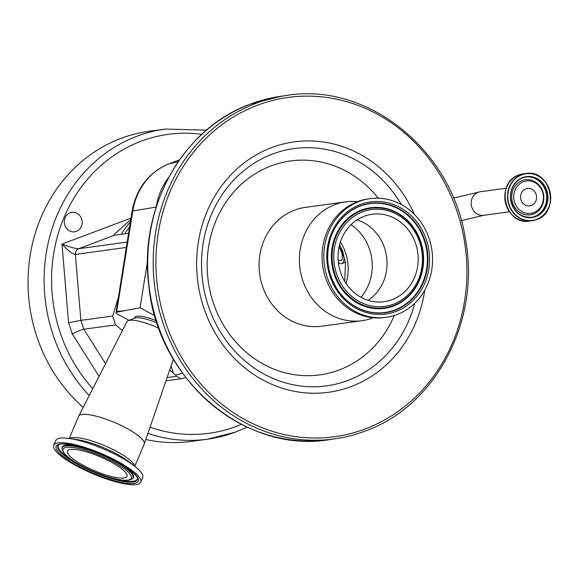 <?xml version="1.0" encoding="UTF-8"?>
<svg xmlns="http://www.w3.org/2000/svg" width="579" height="579" viewBox="0 0 579 579"><rect width="100%" height="100%" fill="white"/><g stroke="black" fill="none" stroke-linecap="round" stroke-linejoin="round"><path stroke-width="0.87" d="M533.722 212.631A16.357 14.822 -97.8 0 1 514.637 202.418A16.357 14.822 -97.8 0 1 523.43 181.705A16.357 14.822 -97.8 0 1 542.509 191.917A16.357 14.822 -97.8 0 1 533.722 212.631M521.071 199.994A8.808 7.983 -97.8 0 1 527.382 188.436A8.808 7.983 -97.8 0 1 536.082 194.341A8.808 7.983 -97.8 0 1 529.763 205.892A8.808 7.983 -97.8 0 1 521.071 199.994M168.742 177.29A65.434 59.304 82.2 0 0 160.716 191.142A65.434 59.304 82.2 0 0 156.156 207.101L156.135 207.231M397.02 314.571A59.883 54.267 -97.8 0 1 386.28 317.292A59.883 54.267 -97.8 0 1 325.521 271.305A59.883 54.267 -97.8 0 1 359.356 201.354A59.883 54.267 -97.8 0 1 370.09 198.633A59.883 54.267 -97.8 0 1 430.856 244.613A59.883 54.267 -97.8 0 1 397.02 314.571M386.28 317.292L384.528 317.531A59.883 54.267 -97.8 0 1 323.762 271.551A59.883 54.267 -97.8 0 1 357.598 201.593A59.883 54.267 -97.8 0 1 368.331 198.872L370.09 198.633M373.267 317.77A59.97 54.354 -97.8 0 1 372.717 317.98A59.97 54.354 -97.8 0 1 361.969 320.701A59.97 54.354 -97.8 0 1 301.109 274.649A59.97 54.354 -97.8 0 1 334.995 204.582A59.97 54.354 -97.8 0 1 345.75 201.861A59.97 54.354 -97.8 0 1 357.424 201.658M394.292 315.512A107.962 97.851 -97.8 0 1 339.164 369.988A107.962 97.851 -97.8 0 1 213.231 302.564A107.962 97.851 -97.8 0 1 271.254 165.855A107.962 97.851 -97.8 0 1 378.282 198.206M414.788 303.222A119.752 108.534 -97.8 0 1 347.914 380.446A119.752 108.534 -97.8 0 1 208.23 305.661A119.752 108.534 -97.8 0 1 272.593 154.014A119.752 108.534 -97.8 0 1 401.327 204.553M365.255 428.952A171.225 155.186 -97.8 0 1 165.529 322.025A171.225 155.186 -97.8 0 1 257.554 105.197A171.225 155.186 -97.8 0 1 457.272 212.124A171.225 155.186 -97.8 0 1 365.255 428.952M361.528 210.039A50.786 46.031 -97.8 0 1 417.271 233.547A50.786 46.031 -97.8 0 1 422.381 271.015A50.786 46.031 -97.8 0 1 393.474 306.067A50.786 46.031 -97.8 0 1 334.235 274.352A50.786 46.031 -97.8 0 1 361.528 210.039M420.89 275.488A50.518 45.784 -97.8 0 1 420.868 275.553A50.518 45.784 -97.8 0 1 393.322 305.821A50.518 45.784 -97.8 0 1 334.401 274.272A50.518 45.784 -97.8 0 1 361.549 210.307A50.518 45.784 -97.8 0 1 414.593 229.581A50.518 45.784 -97.8 0 1 414.629 229.639M357.055 219.875A44.134 40.002 -97.8 0 1 386.613 256.808A44.134 40.002 -97.8 0 1 368.034 300.313M364.227 216.249A44.134 40.002 -97.8 0 1 372.145 214.244A44.134 40.002 -97.8 0 1 416.931 248.138A44.134 40.002 -97.8 0 1 391.99 299.698A44.134 40.002 -97.8 0 1 384.072 301.702A44.134 40.002 -97.8 0 1 339.287 267.809A44.134 40.002 -97.8 0 1 364.227 216.249M351.026 224.717A46.856 42.462 -97.8 0 1 360.92 297.266M339.041 247.009A8.808 3.648 69.4 0 1 342.254 255.325A8.808 3.648 69.4 0 1 340.872 260.673A8.808 3.648 69.4 0 1 340.539 260.76A8.808 3.648 69.4 0 1 338.114 259.718M339.482 245.098A11.898 4.921 69.4 0 1 343.832 256.338A11.898 4.921 69.4 0 1 341.957 263.568A11.898 4.921 69.4 0 1 341.509 263.684A11.898 4.921 69.4 0 1 338.346 262.374M235.443 432.1A156.489 141.833 -97.8 0 1 207.383 439.208L191.302 441.408A156.489 141.833 -97.8 0 1 145.807 439.519M83.202 407.377A156.489 141.833 -97.8 0 1 29.674 258.581A156.489 141.833 -97.8 0 1 120.924 138.403A156.489 141.833 -97.8 0 1 148.984 131.295L165.073 129.095A156.489 141.833 -97.8 0 0 137.013 136.21A156.489 141.833 -97.8 0 0 89.26 395.515M70.153 212.782A9.836 8.917 -97.8 0 1 71.919 212.334A9.836 8.917 -97.8 0 1 81.907 219.89A9.836 8.917 -97.8 0 1 76.348 231.39A9.836 8.917 -97.8 0 1 74.582 231.832A9.836 8.917 -97.8 0 1 64.595 224.276A9.836 8.917 -97.8 0 1 70.153 212.782M83.68 465.574A32.33 7.498 23 0 1 67.454 451.092A32.33 7.498 23 0 1 110.755 461.876A32.33 7.498 23 0 1 126.975 476.358A32.33 7.498 23 0 1 83.68 465.574M69.241 438.491L78.679 416.25A35.608 8.265 23 0 1 78.737 416.127A35.608 8.265 23 0 1 126.374 428.127A35.608 8.265 23 0 1 144.287 443.948A35.608 8.265 23 0 1 144.236 444.071L134.798 466.312M53.738 445.273L55.736 440.576A47.232 10.958 23 0 1 69.176 438.477A47.232 10.958 23 0 1 118.985 456.324A47.232 10.958 23 0 1 134.856 466.348A47.232 10.958 23 0 1 142.687 477.48L140.69 482.177A47.232 10.958 23 0 1 77.441 466.421A47.232 10.958 23 0 1 53.738 445.273A47.232 10.958 23 0 1 116.994 461.029A47.232 10.958 23 0 1 140.69 482.177M78.737 416.127L126.996 321.613A28.11 6.521 23 0 1 128.306 320.592A28.11 6.521 23 0 1 158.87 328.235M128.306 320.592L135.146 318.052A22.646 5.254 23 0 1 157.061 323.002M134.379 318.334L134.958 317.234A22.487 5.218 23 0 1 156.344 320.766M128.531 233.323L114.425 235.248L114.201 234.394L130.724 219.607M114.425 235.248L78.672 248.717A5.624 5.095 82.2 0 0 75.35 254.405C72.389 254.036 67.931 250.598 61.996 244.085C69.936 247.168 75.494 248.717 78.672 248.717L127.127 242.109M169.676 369.988L175.531 375.054A18.745 1.607 -18.4 0 0 182.508 373.129M167.078 377.566L176.508 376.278L181.046 378.789L185.75 377.494M176.508 376.278L175.531 375.054M126.273 247.45L75.35 254.405L80.865 320.368L112.673 316.025L115.619 324.884L122.422 330.566M118.225 297.852L112.673 316.025M99.06 376.321L72.295 333.938C77.123 331.383 80.966 329.813 83.817 329.227L115.619 324.884M105.544 363.626L83.817 329.227L80.865 320.368L68.575 322.742L61.996 244.085L130.963 218.109M147.529 261.086L140.075 307.775L116.654 312.204L115.959 312.805L132.048 211.313A9.373 1.252 -170.9 0 1 132.786 210.959L156.156 207.101M140.075 307.775L154.81 315.671M129.03 320.317L116.328 313.521L115.959 312.805M179.483 159.869L169.538 163.611A63.328 57.393 82.2 0 0 137.209 195.521A63.328 57.393 82.2 0 0 132.786 210.959L116.726 311.488L116.27 311.618M124.434 310.713L116.726 311.488A5.624 5.189 84.3 0 0 116.654 312.204M453.444 198.112L480.382 191.729A11.898 10.784 82.2 0 0 471.849 207.34A11.898 10.784 82.2 0 0 483.603 215.316L509.484 211.784M340.409 241.935A46.856 42.462 -97.8 0 1 346.083 283.529M531.855 217.335C520.564 217.661 513.537 211.74 510.772 199.581C509.317 193.806 512.401 181.864 522.678 177.782A20.431 18.514 -97.8 0 1 526.333 176.856A20.431 18.514 -97.8 0 1 547.061 192.539A20.431 18.514 -97.8 0 1 535.517 216.408A20.431 18.514 -97.8 0 1 531.855 217.335A20.431 18.514 -97.8 0 1 511.127 201.651A20.431 18.514 -97.8 0 1 522.671 177.782M535.698 216.626A20.67 18.738 -97.8 0 1 511.583 203.714A20.67 18.738 -97.8 0 1 522.692 177.536A20.67 18.738 -97.8 0 1 546.808 190.448A20.67 18.738 -97.8 0 1 535.698 216.626M525.855 176.928A20.431 18.514 -97.8 0 1 546.156 192.937A20.431 18.514 -97.8 0 1 534.555 216.539A20.431 18.514 -97.8 0 1 531.377 217.393M522.207 180.539A17.703 16.046 -97.8 0 1 542.849 191.598A17.703 16.046 -97.8 0 1 533.339 214.013A17.703 16.046 -97.8 0 1 512.69 202.954A17.703 16.046 -97.8 0 1 522.207 180.539M536.603 219.354A23.558 21.351 -97.8 0 1 509.129 204.64A23.558 21.351 -97.8 0 1 521.788 174.807A23.558 21.351 -97.8 0 1 549.268 189.521A23.558 21.351 -97.8 0 1 536.603 219.354M529.619 221.048L536.588 219.593A23.804 21.575 -97.8 0 1 532.311 220.679A23.804 21.575 -97.8 0 1 508.159 202.397A23.804 21.575 -97.8 0 1 521.607 174.59A23.804 21.575 -97.8 0 1 525.877 173.512A23.804 21.575 -97.8 0 1 550.028 191.779A23.804 21.575 -97.8 0 1 536.595 219.593C560.682 212.138 550.564 168.612 525.877 173.512L523.184 173.881A23.804 21.575 -97.8 0 0 518.914 174.959A23.804 21.575 -97.8 0 0 505.467 202.766A23.804 21.575 -97.8 0 0 529.619 221.048C504.931 225.948 494.813 182.421 518.907 174.959L523.184 173.881M179.497 159.847L169.314 163.676A9.373 3.879 -110.6 0 1 169.538 163.611L178.216 161.693M361.969 320.701L321.642 326.209A59.97 54.354 -97.8 0 1 260.782 280.149A59.97 54.354 -97.8 0 1 294.668 210.083A59.97 54.354 -97.8 0 1 305.423 207.362L345.75 201.861M424.74 290.188A126.381 114.541 -97.8 0 1 351.149 386.555A126.381 114.541 -97.8 0 1 203.736 307.63A126.381 114.541 -97.8 0 1 271.66 147.594A126.381 114.541 -97.8 0 1 414.405 214.44M365.139 431.073A173.36 157.119 -97.8 0 1 334.054 438.947A173.36 157.119 -97.8 0 1 330.877 439.345A173.36 157.119 -97.8 0 1 157.749 304.098A173.36 157.119 -97.8 0 1 256.099 103.286A173.36 157.119 -97.8 0 1 284.007 95.882A173.36 157.119 -97.8 0 1 287.177 95.412L281.683 96.165A173.36 157.119 -97.8 0 0 250.606 104.039A173.36 157.119 -97.8 0 0 152.646 306.566A173.36 157.119 -97.8 0 0 328.561 439.7L333.909 438.969M395.16 310.214A55.215 50.04 -97.8 0 1 337.188 289.153A55.215 50.04 -97.8 0 1 330.327 238.895A55.215 50.04 -97.8 0 1 360.435 205.82A55.215 50.04 -97.8 0 1 424.834 240.299A55.215 50.04 -97.8 0 1 395.16 310.214M395.985 311.466A56.597 51.292 -97.8 0 1 329.972 276.125A56.597 51.292 -97.8 0 1 360.391 204.452A56.597 51.292 -97.8 0 1 426.405 239.8A56.597 51.292 -97.8 0 1 395.985 311.466M330.305 238.968A54.933 49.78 -97.8 0 1 360.239 206.124A54.933 49.78 -97.8 0 1 424.306 240.43A54.933 49.78 -97.8 0 1 394.784 309.982A54.933 49.78 -97.8 0 1 337.144 289.087M393.517 305.517A50.235 45.524 -97.8 0 1 334.93 274.142A50.235 45.524 -97.8 0 1 361.926 210.539A50.235 45.524 -97.8 0 1 414.673 229.697A50.235 45.524 -97.8 0 1 420.911 275.416A50.235 45.524 -97.8 0 1 393.517 305.517M393.474 304.149A48.846 44.272 -97.8 0 1 336.493 273.65A48.846 44.272 -97.8 0 1 362.743 211.791A48.846 44.272 -97.8 0 1 419.724 242.297A48.846 44.272 -97.8 0 1 393.474 304.149M247.059 427.128L235.66 432.043L207.383 439.208A156.489 141.833 -97.8 0 1 147.898 433.432M201.767 134.342A150.873 136.738 82.2 0 0 141.138 141.204A150.873 136.738 82.2 0 0 92.756 388.668M150.033 427.201A150.873 136.738 82.2 0 0 236.029 426.462A150.873 136.738 82.2 0 0 241.334 424.327M124.724 233.844A85.272 77.282 -97.8 0 1 129.53 227.062M112.753 461.608A37.107 8.613 23 0 1 127.821 480.114A37.107 8.613 23 0 1 81.675 465.842A37.107 8.613 23 0 1 66.607 447.335A37.107 8.613 23 0 1 112.753 461.608M132.482 478.674C124.391 484.073 99.422 475.127 81.538 465.827C75.364 462.512 70.508 459.321 66.969 456.252L63.625 452.778L61.96 448.739A38.496 8.931 23 0 1 113.687 460.696A38.496 8.931 23 0 1 132.482 478.674L133.004 478.174A38.779 8.996 23 0 0 121.807 464.582M61.96 448.739L61.96 448.023A38.779 8.996 23 0 1 79.511 446.633M73.996 461.42A42.933 9.959 23 0 1 58.617 444.983M79.468 465.364A43.215 10.031 23 0 1 58.363 445.179C60.759 440.8 93.617 448.53 115.757 461.159C128.914 467.745 138.164 476.539 137.541 478.782A43.215 10.031 23 0 1 79.468 465.364M115.894 461.174A44.605 10.35 23 0 1 134.002 483.422A44.605 10.35 23 0 1 78.541 466.276A44.605 10.35 23 0 1 60.426 444.028A44.605 10.35 23 0 1 115.894 461.174M69.589 438.535A35.608 8.265 23 0 1 116.524 451.323A35.608 8.265 23 0 1 134.531 466.095M69.176 438.477L76.645 439.533A37.584 8.721 23 0 1 116.285 453.733A37.584 8.721 23 0 1 128.907 461.709L134.856 466.348M137.512 478.464A42.933 9.959 23 0 1 115.004 478.826M171.037 366.015L173.396 373.093M72.295 333.938L68.575 322.742M130.362 221.858A88.088 79.83 82.2 0 0 121.315 234.314M330.877 439.345C342.638 438.006 354.087 435.242 365.219 431.051C435.422 406.277 480.288 321.309 465.74 240.994C453.031 149.809 366.275 80.409 284.007 95.882M331.731 439.229C246.755 455.398 157.669 380.541 148.839 285.823C138.338 207.854 182.906 128.06 250.526 104.061L281.835 96.143M337.188 289.153C327.54 273.404 325.253 256.656 330.327 238.895M417.271 233.547L418.378 235.783M422.851 268.598L422.381 271.015M345.511 262.229L341.957 263.568M173.396 359.161L144.287 443.948M165.949 380.844L181.046 378.789M206.537 130.116L165.073 129.095M339.67 244.367L345.533 262.417L344.722 281.38M414.593 229.581L414.673 229.697C423.452 244.02 425.529 259.262 420.911 275.416L420.868 275.553M169.314 163.676C148.832 172.289 136.412 188.175 132.048 211.313M483.603 215.316L461.26 220.635M480.382 191.729L506.263 188.197M522.678 177.782L526.333 176.856"/></g></svg>
